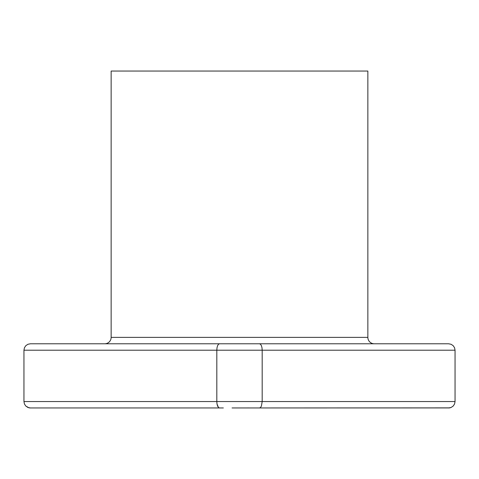 <?xml version="1.0" encoding="UTF-8"?>
<svg xmlns="http://www.w3.org/2000/svg" width="479" height="479" viewBox="0 0 479 479"><rect width="100%" height="100%" fill="white"/><g stroke="black" fill="none" stroke-linecap="round" stroke-linejoin="round"><path stroke-width="0.72" d="M449.266 407.928L249.888 407.958L449.643 407.88M450.074 407.797L451.086 407.473L450.074 407.797M28.926 407.797L25.83 406.078L24.441 404.001L23.95 401.546L216.813 401.546L216.813 350.203L23.95 350.203L23.95 401.546L24.441 404.001L25.83 406.078L27.914 407.473L30.369 407.958L29.357 407.88M104.733 343.784A6.419 6.419 0 0 0 111.146 337.366L111.146 71.042L367.854 71.042L367.854 337.366L367.854 71.042L111.146 71.042L111.146 337.366L367.854 337.366A6.419 6.419 0 0 0 374.267 343.784M449.182 407.934L451.086 407.473L453.17 406.078L451.086 407.473L453.17 406.078L454.559 404.001L453.17 406.078L454.559 404.001L455.05 401.546L455.05 350.203L262.187 350.203L262.187 401.546L455.05 401.546L455.05 350.203L454.559 347.748L455.05 350.203L262.187 350.203L262.187 401.546L216.813 401.546L216.813 350.203L262.187 350.203L261.989 347.748L262.187 350.203L216.813 350.203L217.011 347.748L216.813 350.203L23.95 350.203L23.95 401.546L216.813 401.546L217.011 404.001L216.813 401.546L262.187 401.546L261.408 406.078L260.546 407.473L259.534 407.958L260.546 407.473L261.408 406.078L262.187 401.546L455.05 401.546L454.559 404.001L453.17 406.078L451.086 407.473L448.631 407.958L449.715 407.869M453.17 345.664L451.086 344.275L448.631 343.784L30.369 343.784L27.914 344.275L30.369 343.784L27.914 344.275L25.83 345.664L27.914 344.275L30.369 343.784L219.466 343.784L218.454 344.275L217.592 345.664L217.011 347.748L217.592 345.664L218.454 344.275L219.466 343.784L259.534 343.784L260.546 344.275L261.408 345.664L261.989 347.748L261.408 345.664L260.546 344.275L259.534 343.784L448.631 343.784L451.086 344.275L448.643 343.784L451.086 344.275L453.17 345.664L451.086 344.275L453.17 345.664L454.559 347.748M219.466 407.958L218.454 407.473L219.466 407.958L30.369 407.958L223.34 407.958M255.66 407.958L259.534 407.958M254.08 407.958L232.064 407.958M249.888 407.958L247.673 407.934M111.146 337.366L367.854 337.366M24.441 347.748L25.83 345.664L24.441 347.748L23.95 350.203L24.441 347.748L25.83 345.664L27.914 344.275L25.83 345.664L24.441 347.748M30.369 407.958L27.914 407.473L29.818 407.934M448.769 407.958L449.23 407.934M29.77 407.934L30.231 407.958M25.83 406.078L27.914 407.473L25.83 406.078L24.441 404.001M217.592 406.078L217.011 404.001L218.454 407.473L217.592 406.078"/></g></svg>

